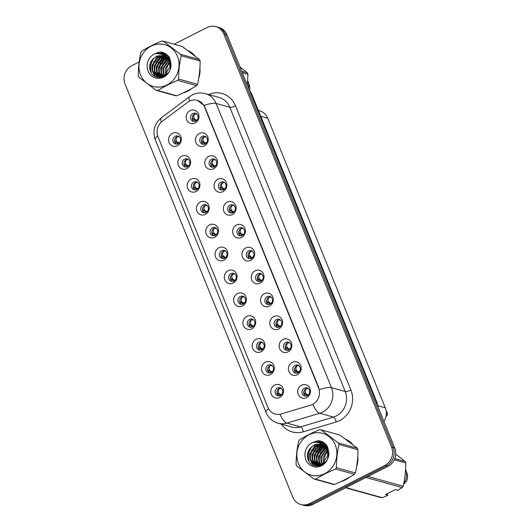 <?xml version="1.0" encoding="UTF-8"?>
<svg xmlns="http://www.w3.org/2000/svg" width="532" height="532" viewBox="0 0 532 532"><rect width="100%" height="100%" fill="white"/><g stroke="black" fill="none" stroke-linecap="round" stroke-linejoin="round"><path stroke-width="0.8" d="M186.772 168.617A6.916 6.351 105.5 0 1 178.373 165.405A6.916 6.351 105.5 0 1 181.738 156.228A6.916 6.351 105.5 0 1 190.13 159.44A6.916 6.351 105.5 0 1 186.772 168.617M184.498 159.194A4.15 3.81 -74.5 0 0 182.177 163.317A4.15 3.81 -74.5 0 0 184.897 166.908A4.15 3.81 -74.5 0 0 187.517 166.629A4.15 3.81 -74.5 0 0 189.838 162.499A4.15 3.81 -74.5 0 0 187.118 158.915A4.15 3.81 -74.5 0 0 184.498 159.194M196.062 191.507A6.916 6.351 105.5 0 1 187.67 188.288A6.916 6.351 105.5 0 1 191.028 179.111A6.916 6.351 105.5 0 1 199.42 182.33A6.916 6.351 105.5 0 1 196.062 191.507M193.794 182.077A4.15 3.81 -74.5 0 0 191.473 186.207A4.15 3.81 -74.5 0 0 194.193 189.798A4.15 3.81 -74.5 0 0 196.813 189.512A4.15 3.81 -74.5 0 0 199.134 185.389A4.15 3.81 -74.5 0 0 196.414 181.798A4.15 3.81 -74.5 0 0 193.794 182.077M205.359 214.389A6.916 6.351 105.5 0 1 196.96 211.177A6.916 6.351 105.5 0 1 200.325 202A6.916 6.351 105.5 0 1 208.717 205.212A6.916 6.351 105.5 0 1 205.359 214.389M203.084 204.966A4.15 3.81 -74.5 0 0 200.763 209.089A4.15 3.81 -74.5 0 0 203.483 212.68A4.15 3.81 -74.5 0 0 206.103 212.401A4.15 3.81 -74.5 0 0 208.424 208.271A4.15 3.81 -74.5 0 0 205.704 204.687A4.15 3.81 -74.5 0 0 203.084 204.966M214.649 237.279A6.916 6.351 105.5 0 1 206.256 234.06A6.916 6.351 105.5 0 1 209.615 224.883A6.916 6.351 105.5 0 1 218.007 228.102A6.916 6.351 105.5 0 1 214.649 237.279M212.381 227.849A4.15 3.81 -74.5 0 0 210.06 231.979A4.15 3.81 -74.5 0 0 212.78 235.57A4.15 3.81 -74.5 0 0 215.4 235.29A4.15 3.81 -74.5 0 0 217.721 231.161A4.15 3.81 -74.5 0 0 215.001 227.57A4.15 3.81 -74.5 0 0 212.381 227.849M223.939 260.161A6.916 6.351 105.5 0 1 215.546 256.949A6.916 6.351 105.5 0 1 218.911 247.772A6.916 6.351 105.5 0 1 227.304 250.984A6.916 6.351 105.5 0 1 223.939 260.161M221.671 250.738A4.15 3.81 -74.5 0 0 219.35 254.868A4.15 3.81 -74.5 0 0 222.07 258.452A4.15 3.81 -74.5 0 0 224.69 258.173A4.15 3.81 -74.5 0 0 227.011 254.043A4.15 3.81 -74.5 0 0 224.291 250.459A4.15 3.81 -74.5 0 0 221.671 250.738M233.235 283.051A6.916 6.351 105.5 0 1 224.843 279.832A6.916 6.351 105.5 0 1 228.201 270.655A6.916 6.351 105.5 0 1 236.594 273.874A6.916 6.351 105.5 0 1 233.235 283.051M230.968 273.621A4.15 3.81 -74.5 0 0 228.647 277.751A4.15 3.81 -74.5 0 0 231.367 281.342A4.15 3.81 -74.5 0 0 233.987 281.062A4.15 3.81 -74.5 0 0 236.308 276.933A4.15 3.81 -74.5 0 0 233.588 273.342A4.15 3.81 -74.5 0 0 230.968 273.621M242.525 305.94A6.916 6.351 105.5 0 1 234.133 302.721A6.916 6.351 105.5 0 1 237.498 293.544A6.916 6.351 105.5 0 1 245.89 296.756A6.916 6.351 105.5 0 1 242.525 305.94M240.258 296.51A4.15 3.81 -74.5 0 0 237.937 300.64A4.15 3.81 -74.5 0 0 240.657 304.224A4.15 3.81 -74.5 0 0 243.277 303.945A4.15 3.81 -74.5 0 0 245.598 299.822A4.15 3.81 -74.5 0 0 242.878 296.231A4.15 3.81 -74.5 0 0 240.258 296.51M251.822 328.823A6.916 6.351 105.5 0 1 243.43 325.611A6.916 6.351 105.5 0 1 246.788 316.427A6.916 6.351 105.5 0 1 255.18 319.646A6.916 6.351 105.5 0 1 251.822 328.823M249.555 319.4A4.15 3.81 -74.5 0 0 247.234 323.523A4.15 3.81 -74.5 0 0 249.954 327.113A4.15 3.81 -74.5 0 0 252.574 326.834A4.15 3.81 -74.5 0 0 254.895 322.705A4.15 3.81 -74.5 0 0 252.175 319.12A4.15 3.81 -74.5 0 0 249.555 319.4M261.112 351.712A6.916 6.351 105.5 0 1 252.72 348.493A6.916 6.351 105.5 0 1 256.085 339.316A6.916 6.351 105.5 0 1 264.477 342.535A6.916 6.351 105.5 0 1 261.112 351.712M258.845 342.282A4.15 3.81 -74.5 0 0 256.524 346.412A4.15 3.81 -74.5 0 0 259.244 349.996A4.15 3.81 -74.5 0 0 261.864 349.717A4.15 3.81 -74.5 0 0 264.185 345.594A4.15 3.81 -74.5 0 0 261.465 342.003A4.15 3.81 -74.5 0 0 258.845 342.282M270.409 374.594A6.916 6.351 105.5 0 1 262.017 371.383A6.916 6.351 105.5 0 1 265.375 362.206A6.916 6.351 105.5 0 1 273.767 365.418A6.916 6.351 105.5 0 1 270.409 374.594M268.141 365.171A4.15 3.81 -74.5 0 0 265.82 369.294A4.15 3.81 -74.5 0 0 268.54 372.885A4.15 3.81 -74.5 0 0 271.16 372.606A4.15 3.81 -74.5 0 0 273.481 368.477A4.15 3.81 -74.5 0 0 270.761 364.892A4.15 3.81 -74.5 0 0 268.141 365.171M279.699 397.484A6.916 6.351 105.5 0 1 271.307 394.265A6.916 6.351 105.5 0 1 274.672 385.088A6.916 6.351 105.5 0 1 283.064 388.307A6.916 6.351 105.5 0 1 279.699 397.484M277.431 388.054A4.15 3.81 -74.5 0 0 275.111 392.184A4.15 3.81 -74.5 0 0 277.83 395.775A4.15 3.81 -74.5 0 0 280.45 395.489A4.15 3.81 -74.5 0 0 282.771 391.366A4.15 3.81 -74.5 0 0 280.051 387.775A4.15 3.81 -74.5 0 0 277.431 388.054M177.475 145.735A6.916 6.351 105.5 0 1 169.083 142.516A6.916 6.351 105.5 0 1 172.441 133.339A6.916 6.351 105.5 0 1 180.84 136.558A6.916 6.351 105.5 0 1 177.475 145.735M175.208 136.305A4.15 3.81 -74.5 0 0 172.887 140.435A4.15 3.81 -74.5 0 0 175.607 144.019A4.15 3.81 -74.5 0 0 178.227 143.74A4.15 3.81 -74.5 0 0 180.548 139.617A4.15 3.81 -74.5 0 0 177.828 136.026A4.15 3.81 -74.5 0 0 175.208 136.305M204.381 145.888A6.916 6.351 105.5 0 1 195.982 142.669A6.916 6.351 105.5 0 1 199.347 133.492A6.916 6.351 105.5 0 1 207.739 136.711A6.916 6.351 105.5 0 1 204.381 145.888M202.107 136.458A4.15 3.81 -74.5 0 0 199.786 140.588A4.15 3.81 -74.5 0 0 202.506 144.179A4.15 3.81 -74.5 0 0 205.126 143.899A4.15 3.81 -74.5 0 0 207.447 139.77A4.15 3.81 -74.5 0 0 204.727 136.179A4.15 3.81 -74.5 0 0 202.107 136.458M213.671 168.777A6.916 6.351 105.5 0 1 205.279 165.558A6.916 6.351 105.5 0 1 208.637 156.381A6.916 6.351 105.5 0 1 217.029 159.593A6.916 6.351 105.5 0 1 213.671 168.777M211.404 159.347A4.15 3.81 -74.5 0 0 209.083 163.477A4.15 3.81 -74.5 0 0 211.803 167.061A4.15 3.81 -74.5 0 0 214.423 166.782A4.15 3.81 -74.5 0 0 216.743 162.659A4.15 3.81 -74.5 0 0 214.024 159.068A4.15 3.81 -74.5 0 0 211.404 159.347M222.961 191.66A6.916 6.351 105.5 0 1 214.569 188.448A6.916 6.351 105.5 0 1 217.934 179.264A6.916 6.351 105.5 0 1 226.326 182.483A6.916 6.351 105.5 0 1 222.961 191.66M220.694 182.237A4.15 3.81 -74.5 0 0 218.373 186.36A4.15 3.81 -74.5 0 0 221.093 189.951A4.15 3.81 -74.5 0 0 223.713 189.671A4.15 3.81 -74.5 0 0 226.034 185.542A4.15 3.81 -74.5 0 0 223.314 181.951A4.15 3.81 -74.5 0 0 220.694 182.237M232.258 214.549A6.916 6.351 105.5 0 1 223.866 211.33A6.916 6.351 105.5 0 1 227.224 202.153A6.916 6.351 105.5 0 1 235.616 205.372A6.916 6.351 105.5 0 1 232.258 214.549M229.99 205.119A4.15 3.81 -74.5 0 0 227.669 209.249A4.15 3.81 -74.5 0 0 230.389 212.833A4.15 3.81 -74.5 0 0 233.009 212.554A4.15 3.81 -74.5 0 0 235.33 208.431A4.15 3.81 -74.5 0 0 232.61 204.84A4.15 3.81 -74.5 0 0 229.99 205.119M241.548 237.432A6.916 6.351 105.5 0 1 233.156 234.22A6.916 6.351 105.5 0 1 236.521 225.043A6.916 6.351 105.5 0 1 244.913 228.255A6.916 6.351 105.5 0 1 241.548 237.432M239.28 228.009A4.15 3.81 -74.5 0 0 236.959 232.132A4.15 3.81 -74.5 0 0 239.679 235.723A4.15 3.81 -74.5 0 0 242.299 235.443A4.15 3.81 -74.5 0 0 244.62 231.314A4.15 3.81 -74.5 0 0 241.9 227.729A4.15 3.81 -74.5 0 0 239.28 228.009M250.845 260.321A6.916 6.351 105.5 0 1 242.452 257.102A6.916 6.351 105.5 0 1 245.811 247.925A6.916 6.351 105.5 0 1 254.203 251.144A6.916 6.351 105.5 0 1 250.845 260.321M248.577 250.891A4.15 3.81 -74.5 0 0 246.256 255.021A4.15 3.81 -74.5 0 0 248.976 258.605A4.15 3.81 -74.5 0 0 251.596 258.326A4.15 3.81 -74.5 0 0 253.917 254.203A4.15 3.81 -74.5 0 0 251.197 250.612A4.15 3.81 -74.5 0 0 248.577 250.891M260.135 283.204A6.916 6.351 105.5 0 1 251.742 279.992A6.916 6.351 105.5 0 1 255.107 270.815A6.916 6.351 105.5 0 1 263.5 274.027A6.916 6.351 105.5 0 1 260.135 283.204M257.867 273.781A4.15 3.81 -74.5 0 0 255.546 277.904A4.15 3.81 -74.5 0 0 258.266 281.495A4.15 3.81 -74.5 0 0 260.886 281.215A4.15 3.81 -74.5 0 0 263.207 277.086A4.15 3.81 -74.5 0 0 260.487 273.501A4.15 3.81 -74.5 0 0 257.867 273.781M269.431 306.093A6.916 6.351 105.5 0 1 261.039 302.874A6.916 6.351 105.5 0 1 264.397 293.697A6.916 6.351 105.5 0 1 272.79 296.916A6.916 6.351 105.5 0 1 269.431 306.093M267.164 296.663A4.15 3.81 -74.5 0 0 264.843 300.793A4.15 3.81 -74.5 0 0 267.563 304.384A4.15 3.81 -74.5 0 0 270.183 304.098A4.15 3.81 -74.5 0 0 272.504 299.975A4.15 3.81 -74.5 0 0 269.784 296.384A4.15 3.81 -74.5 0 0 267.164 296.663M278.721 328.976A6.916 6.351 105.5 0 1 270.329 325.764A6.916 6.351 105.5 0 1 273.694 316.587A6.916 6.351 105.5 0 1 282.086 319.798A6.916 6.351 105.5 0 1 278.721 328.976M276.454 319.552A4.15 3.81 -74.5 0 0 274.133 323.675A4.15 3.81 -74.5 0 0 276.853 327.266A4.15 3.81 -74.5 0 0 279.473 326.987A4.15 3.81 -74.5 0 0 281.794 322.858A4.15 3.81 -74.5 0 0 279.074 319.273A4.15 3.81 -74.5 0 0 276.454 319.552M288.018 351.865A6.916 6.351 105.5 0 1 279.626 348.646A6.916 6.351 105.5 0 1 282.984 339.469A6.916 6.351 105.5 0 1 291.376 342.688A6.916 6.351 105.5 0 1 288.018 351.865M285.75 342.435A4.15 3.81 -74.5 0 0 283.43 346.565A4.15 3.81 -74.5 0 0 286.15 350.156A4.15 3.81 -74.5 0 0 288.77 349.876A4.15 3.81 -74.5 0 0 291.09 345.747A4.15 3.81 -74.5 0 0 288.371 342.156A4.15 3.81 -74.5 0 0 285.75 342.435M297.308 374.754A6.916 6.351 105.5 0 1 288.916 371.536A6.916 6.351 105.5 0 1 292.281 362.358A6.916 6.351 105.5 0 1 300.673 365.57A6.916 6.351 105.5 0 1 297.308 374.754M295.041 365.324A4.15 3.81 -74.5 0 0 292.72 369.454A4.15 3.81 -74.5 0 0 295.44 373.038A4.15 3.81 -74.5 0 0 298.06 372.759A4.15 3.81 -74.5 0 0 300.38 368.636A4.15 3.81 -74.5 0 0 297.661 365.045A4.15 3.81 -74.5 0 0 295.041 365.324M306.605 397.637A6.916 6.351 105.5 0 1 298.213 394.425A6.916 6.351 105.5 0 1 301.571 385.241A6.916 6.351 105.5 0 1 309.963 388.46A6.916 6.351 105.5 0 1 306.605 397.637M304.337 388.214A4.15 3.81 -74.5 0 0 302.016 392.337A4.15 3.81 -74.5 0 0 304.736 395.928A4.15 3.81 -74.5 0 0 307.356 395.648A4.15 3.81 -74.5 0 0 309.677 391.519A4.15 3.81 -74.5 0 0 306.957 387.928A4.15 3.81 -74.5 0 0 304.337 388.214M195.084 122.998A6.916 6.351 105.5 0 1 186.692 119.786A6.916 6.351 105.5 0 1 190.05 110.609A6.916 6.351 105.5 0 1 198.449 113.821A6.916 6.351 105.5 0 1 195.084 122.998M192.817 113.575A4.15 3.81 -74.5 0 0 190.496 117.698A4.15 3.81 -74.5 0 0 193.216 121.289A4.15 3.81 -74.5 0 0 195.836 121.01A4.15 3.81 -74.5 0 0 198.157 116.88A4.15 3.81 -74.5 0 0 195.437 113.296A4.15 3.81 -74.5 0 0 192.817 113.575M185.808 167.035A4.15 3.81 105.5 0 1 183.939 163.311A4.15 3.81 105.5 0 1 186.26 159.68A4.15 3.81 105.5 0 1 187.969 159.274M195.104 189.924A4.15 3.81 105.5 0 1 193.229 186.193A4.15 3.81 105.5 0 1 195.55 182.569A4.15 3.81 105.5 0 1 197.259 182.157M204.394 212.807A4.15 3.81 105.5 0 1 202.526 209.083A4.15 3.81 105.5 0 1 204.847 205.452A4.15 3.81 105.5 0 1 206.556 205.046M213.691 235.696A4.15 3.81 105.5 0 1 211.816 231.972A4.15 3.81 105.5 0 1 214.137 228.341A4.15 3.81 105.5 0 1 215.846 227.929M222.981 258.579A4.15 3.81 105.5 0 1 221.113 254.855A4.15 3.81 105.5 0 1 223.427 251.224A4.15 3.81 105.5 0 1 225.136 250.818M232.278 281.468A4.15 3.81 105.5 0 1 230.403 277.744A4.15 3.81 105.5 0 1 232.723 274.113A4.15 3.81 105.5 0 1 234.432 273.707M241.568 304.357A4.15 3.81 105.5 0 1 239.699 300.627A4.15 3.81 105.5 0 1 242.013 296.996A4.15 3.81 105.5 0 1 243.723 296.59M250.865 327.24A4.15 3.81 105.5 0 1 248.989 323.516A4.15 3.81 105.5 0 1 251.31 319.885A4.15 3.81 105.5 0 1 253.019 319.479M260.155 350.129A4.15 3.81 105.5 0 1 258.286 346.399A4.15 3.81 105.5 0 1 260.6 342.774A4.15 3.81 105.5 0 1 262.309 342.362M269.451 373.012A4.15 3.81 105.5 0 1 267.576 369.288A4.15 3.81 105.5 0 1 269.897 365.657A4.15 3.81 105.5 0 1 271.606 365.251M278.741 395.901A4.15 3.81 105.5 0 1 276.873 392.17A4.15 3.81 105.5 0 1 279.187 388.546A4.15 3.81 105.5 0 1 280.896 388.134M176.518 144.152A4.15 3.81 105.5 0 1 174.649 140.421A4.15 3.81 105.5 0 1 176.963 136.797A4.15 3.81 105.5 0 1 178.672 136.385M203.417 144.305A4.15 3.81 105.5 0 1 201.548 140.581A4.15 3.81 105.5 0 1 203.869 136.95A4.15 3.81 105.5 0 1 205.578 136.538M212.714 167.188A4.15 3.81 105.5 0 1 210.838 163.464A4.15 3.81 105.5 0 1 213.159 159.833A4.15 3.81 105.5 0 1 214.868 159.427M222.004 190.077A4.15 3.81 105.5 0 1 220.135 186.353A4.15 3.81 105.5 0 1 222.456 182.722A4.15 3.81 105.5 0 1 224.165 182.316M231.3 212.966A4.15 3.81 105.5 0 1 229.425 209.236A4.15 3.81 105.5 0 1 231.746 205.605A4.15 3.81 105.5 0 1 233.455 205.199M240.59 235.849A4.15 3.81 105.5 0 1 238.722 232.125A4.15 3.81 105.5 0 1 241.036 228.494A4.15 3.81 105.5 0 1 242.745 228.088M249.887 258.738A4.15 3.81 105.5 0 1 248.012 255.008A4.15 3.81 105.5 0 1 250.333 251.383A4.15 3.81 105.5 0 1 252.042 250.971M259.177 281.621A4.15 3.81 105.5 0 1 257.308 277.897A4.15 3.81 105.5 0 1 259.623 274.266A4.15 3.81 105.5 0 1 261.332 273.86M268.474 304.51A4.15 3.81 105.5 0 1 266.599 300.78A4.15 3.81 105.5 0 1 268.919 297.155A4.15 3.81 105.5 0 1 270.628 296.743M277.764 327.393A4.15 3.81 105.5 0 1 275.895 323.669A4.15 3.81 105.5 0 1 278.209 320.038A4.15 3.81 105.5 0 1 279.918 319.632M287.061 350.282A4.15 3.81 105.5 0 1 285.185 346.558A4.15 3.81 105.5 0 1 287.506 342.927A4.15 3.81 105.5 0 1 289.215 342.515M296.351 373.165A4.15 3.81 105.5 0 1 294.482 369.441A4.15 3.81 105.5 0 1 296.796 365.81A4.15 3.81 105.5 0 1 298.505 365.404M305.647 396.054A4.15 3.81 105.5 0 1 303.772 392.33A4.15 3.81 105.5 0 1 306.093 388.699A4.15 3.81 105.5 0 1 307.802 388.293M194.127 121.416A4.15 3.81 105.5 0 1 192.258 117.692A4.15 3.81 105.5 0 1 194.572 114.061A4.15 3.81 105.5 0 1 196.281 113.655M187.623 102.284A12.449 11.431 105.5 0 1 189.392 101.18A12.449 11.431 105.5 0 1 197.252 100.342A12.449 11.431 105.5 0 1 204.501 106.965L318.568 387.881A12.449 11.431 105.5 0 1 310.608 405.165L281.109 413.976A12.449 11.431 105.5 0 1 275.157 414.056A12.449 11.431 105.5 0 1 267.909 407.426L157.984 136.711A12.449 11.431 105.5 0 1 162.267 121.289L187.623 102.284M258.419 110.51L259.669 110.855A13.832 12.702 105.5 0 1 267.722 118.224L385.308 407.798A13.832 12.702 105.5 0 1 383.904 421.337M166.656 54.344A22.357 20.535 -74.5 0 0 164.767 56.232M164.361 56.698A22.357 20.535 -74.5 0 0 163.603 57.649M163.224 58.168A22.357 20.535 -74.5 0 0 161.435 61.087M160.405 63.368A22.357 20.535 -74.5 0 0 158.875 69.566M158.729 71.92A22.357 20.535 -74.5 0 0 158.882 74.899M158.942 75.411A22.357 20.535 -74.5 0 0 159.081 76.295M159.121 76.528A22.357 20.535 -74.5 0 0 159.314 77.453M183.234 92.881A22.357 20.535 -74.5 0 0 187.537 91.271A22.357 20.535 -74.5 0 0 191.493 88.678M324.473 443.003A22.357 20.535 -74.5 0 0 322.585 444.885L325.511 443.894M322.179 445.357A22.357 20.535 -74.5 0 0 321.421 446.301M321.042 446.82A22.357 20.535 -74.5 0 0 319.253 449.746M318.222 452.02A22.357 20.535 -74.5 0 0 316.686 458.218M316.547 460.572A22.357 20.535 -74.5 0 0 316.7 463.552M316.759 464.07A22.357 20.535 -74.5 0 0 316.899 464.948M316.939 465.181A22.357 20.535 -74.5 0 0 317.132 466.105M341.052 481.533A22.357 20.535 -74.5 0 0 345.348 479.924A22.357 20.535 -74.5 0 0 349.311 477.33M197.419 100.349L204.009 105.422L204.833 107.025L318.901 387.941M139.171 61.945L131.783 65.689A13.832 12.702 -74.5 0 0 125.067 84.049L292.813 497.161A13.832 12.702 -74.5 0 0 300.866 504.522L304.025 505.4A13.832 12.702 -74.5 0 0 312.763 504.469L387.988 466.311L386.412 465.872A13.832 12.702 -74.5 0 0 393.135 447.512L225.382 34.4A13.832 12.702 -74.5 0 0 217.329 27.039A13.832 12.702 -74.5 0 1 225.382 34.4L393.135 447.512A13.832 12.702 -74.5 0 1 386.412 465.872L311.18 504.03L386.412 465.872L384.829 465.434A13.832 12.702 -74.5 0 0 391.552 447.073L223.806 33.962A13.832 12.702 -74.5 0 0 215.753 26.6A13.832 12.702 -74.5 0 0 207.015 27.531L174.157 44.203M302.449 504.961A13.832 12.702 -74.5 0 0 311.18 504.03A13.832 12.702 -74.5 0 1 302.449 504.961M198.768 78.084A22.357 20.535 -74.5 0 0 199.926 67.664M194.905 55.813A22.357 20.535 -74.5 0 0 188.175 50.706M356.58 466.737A22.357 20.535 -74.5 0 0 357.743 456.316M352.723 444.473A22.357 20.535 -74.5 0 0 345.993 439.366M158.243 52.269L155.012 53.912M300.866 504.522A13.832 12.702 -74.5 0 0 309.597 503.591L384.829 465.434M387.988 466.311A13.832 12.702 -74.5 0 0 394.711 447.951L226.965 34.839A13.832 12.702 -74.5 0 0 218.911 27.478L215.753 26.6M194.466 119.873L196.793 120.332M192.252 117.698L193.954 119.64L195.856 119.853L193.954 119.64M196.414 120.651L195.005 120.717M195.104 120.651L195.384 121.389M197.04 120.079L195.856 119.853M195.297 119.587L194.399 118.915L192.97 118.982M196.773 114.001L194.586 114.101L193.535 116.84L194.399 118.915M179.43 142.809L178.247 142.583M177.688 142.317L176.79 141.652L175.361 141.712L174.642 140.428M179.164 136.731L176.983 136.83L175.926 139.57L176.79 141.652M178.805 143.381L177.495 143.387L176.877 144.132M177.495 143.387L177.774 144.119M176.85 142.609L179.184 143.068M175.361 141.712L176.345 142.376M206.33 142.968L203.756 142.762L206.083 143.221M201.548 140.588L203.251 142.529L205.146 142.736M205.711 143.534L204.401 143.54L203.783 144.292M204.401 143.54L204.674 144.278M204.587 142.47L203.696 141.805L202.266 141.864M206.064 136.89L203.882 136.99L202.825 139.723L203.696 141.805M203.756 142.762L203.244 142.529M215.626 165.851L213.046 165.651L215.38 166.11M210.838 163.47L212.541 165.412L214.443 165.625M215.001 166.423L213.691 166.423L213.073 167.174M213.691 166.423L213.97 167.161M213.877 165.359L212.986 164.687L211.556 164.754M215.36 159.773L213.172 159.873L212.122 162.612L212.986 164.687M213.046 165.651L212.541 165.412M224.916 188.74L222.343 188.534L224.67 188.993M220.135 186.36L221.837 188.301L223.733 188.508M224.298 189.312L222.988 189.312L222.363 190.064M222.988 189.312L223.26 190.05M223.174 188.242L222.283 187.577L220.853 187.636M224.65 182.662L222.469 182.762L221.412 185.495L222.283 187.577M222.343 188.534L221.831 188.301M234.213 211.623L231.633 211.423L233.96 211.882M229.425 209.242L231.127 211.191L233.029 211.397M233.588 212.195L232.278 212.202L231.659 212.946M232.278 212.202L232.557 212.933M232.464 211.131L231.573 210.466L230.143 210.526M233.947 205.545L231.759 205.645L230.708 208.384L231.573 210.466M231.633 211.423L231.127 211.191M188.72 165.698L187.537 165.465M186.978 165.199L186.087 164.534L184.657 164.594L183.939 163.317M188.454 159.62L186.28 159.713L185.216 162.453L186.087 164.534M188.102 166.27L186.792 166.27L186.173 167.021M186.792 166.27L187.065 167.008M186.147 165.492L188.474 165.951M184.657 164.594L185.635 165.259M198.017 188.587L196.833 188.355M196.268 188.089L195.377 187.424L193.947 187.483L193.229 186.2M197.751 182.503L195.57 182.602L194.513 185.342L195.377 187.424M197.392 189.153L196.082 189.159L195.463 189.904M196.082 189.159L196.361 189.891M195.437 188.381L197.764 188.84M193.947 187.483L194.931 188.148M207.307 211.47L206.123 211.244M205.565 210.978L204.674 210.306L203.244 210.366L202.526 209.089M207.041 205.392L204.867 205.492L203.803 208.231L204.674 210.306M206.689 212.042L205.379 212.042L204.754 212.793M205.379 212.042L205.651 212.78M204.734 211.264L207.061 211.723M203.244 210.366L204.222 211.031M170.666 62.071A10.54 9.682 -74.5 0 0 170.041 62.616M169.635 63.015A10.54 9.682 -74.5 0 0 166.895 73.642M140.601 74.912A21.666 19.903 -74.5 0 0 166.902 84.987A21.666 19.903 -74.5 0 0 177.435 56.232A21.666 19.903 -74.5 0 0 151.135 46.158A21.666 19.903 -74.5 0 0 140.601 74.912M138.566 76.502A24.898 22.863 -74.5 0 0 138.879 77.226L156.248 90.38A24.898 22.863 -74.5 0 0 157.745 90.507L176.704 95.767C184.185 92.641 190.835 89.27 196.654 85.652A24.898 22.863 -74.5 0 0 197.552 84.309C199.261 76.821 200.118 69.067 200.132 61.04A24.898 22.863 -74.5 0 0 199.846 60.302A24.898 22.863 -74.5 0 0 199.54 59.577L182.17 46.424L163.211 41.157A24.898 22.863 -74.5 0 0 161.708 41.037C154.194 44.183 147.544 47.554 141.765 51.152A24.898 22.863 -74.5 0 0 140.86 52.495C139.145 60.05 138.287 67.803 138.28 75.763A24.898 22.863 -74.5 0 0 138.566 76.502M196.654 85.652L177.688 80.385C170.174 83.531 163.524 86.902 157.745 90.507M177.688 80.385A24.898 22.863 -74.5 0 0 178.592 79.049L197.552 84.309M200.132 61.04L181.173 55.774C179.464 63.261 178.606 71.022 178.592 79.049M181.173 55.774A24.898 22.863 -74.5 0 0 180.887 55.035A24.898 22.863 -74.5 0 0 180.581 54.311L199.54 59.577M156.248 90.38L175.208 95.647A24.898 22.863 -74.5 0 0 176.704 95.767M170.526 61.04L169.661 61.606M169.282 61.892L165.113 69.167L165.731 74.673M169.901 59.644L168.877 60.103M168.524 60.289L162.878 68.548L163.41 73.822L164.275 75.584M170.12 59.936L169.083 60.442M168.724 60.648L163.437 68.701L163.969 73.981L164.627 75.398M169.808 58.48L169.302 58.56M168.983 58.633L168.006 58.906M167.673 59.025L166.862 59.371L160.651 67.923L161.183 73.203L162.918 76.136M169.901 58.713L169.542 58.786M169.216 58.866L168.232 59.185M167.893 59.318L161.209 68.083L161.741 73.363L163.251 76.029M169.229 57.762L168.318 57.782M168.012 57.808L167.068 57.941M166.749 58.008L164.627 58.753L158.416 67.305L158.948 72.585L161.635 76.448M169.482 57.915L168.571 57.961M168.258 57.995L167.307 58.168M166.988 58.247L165.186 58.906L158.975 67.464L159.507 72.738L161.947 76.389M169.302 57.489L168.458 57.296M168.172 57.25L167.294 57.157M166.995 57.143L166.09 57.163M165.778 57.183L162.4 58.134L156.189 66.686L156.721 71.966L160.405 76.555M169.395 57.529L168.73 57.403M168.438 57.363L167.553 57.303M167.254 57.296L166.336 57.343M163.158 59.611L166.031 57.383L162.958 58.287L156.747 66.839L157.279 72.119L160.704 76.541M169.608 57.988L166.223 56.678M165.937 56.631L165.093 56.538M164.78 56.525L160.165 57.516L153.954 66.068L154.486 71.348L157.419 75.404L159.221 76.482M169.509 57.769L167.075 56.871M167.347 56.957L166.496 56.784M166.203 56.744L165.319 56.678M165.033 56.678L160.724 57.669L154.513 66.221L155.045 71.501L157.977 75.564L159.514 76.515M170.373 60.289L167.986 57.782L164.714 56.219M163.743 56.02L157.938 56.897L151.726 65.449L152.258 70.729L155.184 74.786L158.084 76.256L164.488 75.471L169.961 66.713L169.056 61.333L165.745 57.163L162.732 55.667L156.953 55.986L152.059 59.996C149.685 63.315 149.066 66.833 150.197 70.563C154.087 83.637 173.758 75.863 170.706 62.563L168.81 56.465L162.686 52.362L160.152 51.956L154.094 54.151A12.881 11.83 -74.5 0 0 148.069 71.128A12.881 11.83 -74.5 0 0 162.519 77.639A12.881 11.83 -74.5 0 0 170.706 62.563M170.134 59.411L168.538 57.941L164.84 56.252M165.12 56.332L164.754 56.252M164.009 56.133L158.496 57.05L152.285 65.602L152.81 70.882L155.743 74.946L158.363 76.322M169.954 69.645L170.513 66.866L169.615 61.486L166.31 57.323L165.133 56.572M162.938 55.727L156.262 56.432L152.219 59.757M161.881 76.641L162.373 77M162.194 76.601L162.606 76.927M160.664 76.708L161.455 77.1M160.963 76.708L161.748 77.133M159.494 76.595L161.868 77.147M159.78 76.641L160.597 76.947M158.084 76.256L165.046 75.624L166.336 74.793M154.094 54.151C158.489 52.941 162.373 53.938 165.745 57.163M163.211 41.157L180.581 54.311M168.438 58.141L167.726 58.593M167.467 58.779L166.443 59.584M164.667 61.426L161.509 68.734L161.502 72.631M162.007 74.906L162.513 76.256M162.632 76.515L162.799 76.861M168.717 56.352L167.068 57.044M166.203 57.523L164.208 58.966M162.433 60.808L159.274 68.116L159.268 72.013M159.773 74.281L160.724 76.541M167.813 55.355L164.913 56.385A22.131 20.322 -74.5 0 1 164.993 56.306A22.131 20.322 -74.5 0 1 166.829 54.483M164.315 56.705L161.974 58.347M160.205 60.183L157.046 67.498L157.04 71.394M157.545 73.662L158.509 75.943M158.795 76.448L159.474 77.453M166.862 54.51L163.543 55.381M162.825 55.7L162.42 55.9M162.08 56.086L159.746 57.729M157.971 59.564L154.812 66.879L154.805 70.776M155.311 73.044L156.275 75.325M156.421 75.591L157.585 77.273M165.878 53.799L161.908 54.53M159.853 55.468L157.512 57.11M155.743 58.946L152.578 66.254L152.578 70.157M153.083 72.425L155.204 76.462M164.86 53.213L159.793 53.872M153.515 58.314L150.35 65.636L151.188 72.751M163.809 52.741L156.468 53.685M162.825 52.402L160.152 51.956M168.265 58.001L167.573 58.434M167.321 58.606L165.386 60.229M162.965 63.454L161.103 70.131M161.475 73.908L162.3 76.315M162.413 76.561L162.593 76.921M168.604 56.219L167.015 56.858M160.731 62.836L158.869 69.512M159.241 73.29L160.358 76.295M160.75 76.994L160.963 77.333M167.693 55.242L164.787 56.239M163.809 56.758L160.923 58.992M158.503 62.217L156.641 68.894M157.013 72.671L158.13 75.677M158.31 76.016L158.509 76.355M158.516 76.375L159.254 77.453M166.742 54.41L163.357 55.261M162.519 55.634L161.987 55.907M161.582 56.133L158.696 58.374M156.268 61.592L154.406 68.276M154.779 72.053L155.896 75.059M156.082 75.398L157.326 77.213M165.751 53.719L161.675 54.437M159.347 55.514L156.461 57.755M154.041 60.974L152.179 67.657M152.551 71.434L154.832 76.269M164.727 53.147L159.467 53.812M151.879 60.229L150.071 65.562L150.403 71.148M163.676 52.688L155.869 53.752M328.483 450.724A10.54 9.682 -74.5 0 0 327.852 451.269M327.453 451.668A10.54 9.682 -74.5 0 0 324.713 462.301M298.419 463.572A21.666 19.903 -74.5 0 0 324.72 473.646A21.666 19.903 -74.5 0 0 335.246 444.885A21.666 19.903 -74.5 0 0 308.952 434.81A21.666 19.903 -74.5 0 0 298.419 463.572M296.384 465.154A24.898 22.863 -74.5 0 0 296.69 465.886L314.06 479.039A24.898 22.863 -74.5 0 0 315.562 479.159L334.522 484.426C342.003 481.294 348.653 477.922 354.465 474.305A24.898 22.863 -74.5 0 0 355.369 472.968C357.078 465.48 357.936 457.719 357.95 449.693A24.898 22.863 -74.5 0 0 357.664 448.961A24.898 22.863 -74.5 0 0 357.358 448.237L339.988 435.083L321.029 429.816A24.898 22.863 -74.5 0 0 319.526 429.69C312.011 432.835 305.361 436.207 299.583 439.811A24.898 22.863 -74.5 0 0 298.678 441.148C296.962 448.702 296.105 456.463 296.098 464.423A24.898 22.863 -74.5 0 0 296.384 465.154M354.465 474.305L335.506 469.044C327.991 472.183 321.341 475.561 315.562 479.159M335.506 469.044A24.898 22.863 -74.5 0 0 336.41 467.701L355.369 472.968M357.95 449.693L338.99 444.433C337.281 451.921 336.423 459.675 336.41 467.701M338.99 444.433A24.898 22.863 -74.5 0 0 338.704 443.695A24.898 22.863 -74.5 0 0 338.392 442.97L357.358 448.237M314.06 479.039L333.025 484.3A24.898 22.863 -74.5 0 0 334.522 484.426M328.344 449.693L327.479 450.258M327.1 450.544L322.931 457.819L323.549 463.332M327.719 448.303L326.695 448.755M326.342 448.942L320.696 457.201L321.228 462.481L322.093 464.237M327.938 448.589L326.901 449.094M326.542 449.307L321.255 457.354L321.787 462.634L322.445 464.05M327.626 447.133L327.12 447.219M326.801 447.286L325.823 447.565M325.484 447.685L324.68 448.03L318.469 456.582L319 461.862L320.736 464.795M327.712 447.365L327.36 447.439M327.034 447.518L326.043 447.838M325.71 447.971L319.027 456.735L319.559 462.015L321.069 464.682M327.04 446.421L326.136 446.434M325.83 446.461L324.886 446.601M324.567 446.667L322.445 447.405L316.234 455.964L316.766 461.237L319.446 465.101M327.3 446.567L326.382 446.614M325.391 447.086L326.083 446.654L325.125 446.82M324.799 446.9L323.004 447.565L316.793 456.117L317.325 461.397L319.765 465.041M325.983 445.902L325.112 445.816M324.813 445.803L323.902 445.816M323.596 445.843L320.217 446.787L314.006 455.339L314.538 460.619L318.222 465.207M326.256 446.022L325.371 445.956M325.072 445.949L324.154 445.996M323.842 446.029L320.776 446.947L314.558 455.498L315.09 460.779L318.023 464.835L318.522 465.194L317.591 462.94M327.426 446.647L324.041 445.331M323.755 445.284L322.904 445.198M322.598 445.178L317.983 446.168L311.772 454.72L312.304 460L315.237 464.064L317.039 465.141M327.32 446.421L324.892 445.53M325.165 445.61L324.314 445.437M324.021 445.404L323.137 445.337M322.851 445.331L318.542 446.321L312.331 454.88L312.863 460.153L315.795 464.217L317.331 465.168M328.191 448.942L325.797 446.441L322.525 444.872M321.561 444.672L315.755 445.55L309.538 454.102L310.07 459.382L313.002 463.445L315.902 464.908L322.306 464.13L327.772 455.365L326.867 449.986L323.562 445.816L320.543 444.32L314.771 444.639L309.877 448.649C307.503 451.967 306.884 455.492 308.008 459.222C311.898 472.29 331.569 464.516 328.523 451.222L326.628 445.118L320.503 441.021L317.97 440.609L311.912 442.81A12.881 11.83 -74.5 0 0 305.887 459.781A12.881 11.83 -74.5 0 0 320.337 466.291A12.881 11.83 -74.5 0 0 328.523 451.222M327.951 448.064L326.355 446.594L322.658 444.905M322.937 444.991L322.572 444.905M321.827 444.785L316.307 445.703L310.096 454.255L310.628 459.535L313.561 463.598L316.181 464.981M327.765 458.298L328.33 455.525L327.426 450.139L324.128 445.976L322.944 445.231M320.756 444.38L314.08 445.084L310.036 448.416M319.692 465.301L320.191 465.66M320.005 465.254L320.424 465.586M318.482 465.36L319.273 465.759M318.781 465.36L319.559 465.793M317.311 465.247L319.679 465.799M317.597 465.294L318.415 465.6M315.902 464.908L322.864 464.283L324.154 463.452M311.912 442.81C316.307 441.593 320.191 442.597 323.562 445.816M321.029 429.816L338.392 442.97M326.256 446.794L325.544 447.252M325.285 447.432L324.254 448.243M322.485 450.079L319.326 457.387L319.32 461.291M319.825 463.558L320.331 464.915M320.45 465.174L320.616 465.513M326.535 445.005L324.886 445.703M324.021 446.175L322.026 447.625M320.251 449.46L317.092 456.769L317.085 460.665M325.631 444.007L322.877 444.971M322.871 444.971L322.731 445.045A22.131 20.322 -74.5 0 1 322.811 444.958A22.131 20.322 -74.5 0 1 324.646 443.136M322.133 445.357L319.792 447M318.016 448.842L314.858 456.15L314.858 460.047M315.363 462.321L316.327 464.602M316.613 465.101L317.291 466.105M324.68 443.163L321.355 444.034M320.636 444.353L320.231 444.559M319.898 444.739L317.564 446.381M315.789 448.223L312.63 455.532L312.623 459.429M313.129 461.696L314.093 463.977M314.239 464.243L315.403 465.926M323.695 442.451L319.725 443.183M317.671 444.12L315.33 445.763M313.554 447.598L310.395 454.913L310.389 458.81M310.894 461.078L313.016 465.114M322.671 441.866L317.604 442.524M311.333 446.973L308.168 454.295L308.999 461.404M321.621 441.394L314.286 442.338M320.636 441.061L317.97 440.609M325.138 447.259L323.203 448.888M320.783 452.107L318.921 458.79M319.293 462.567L320.111 464.968M320.231 465.214L320.41 465.573M326.422 444.872L324.833 445.51M323.848 446.035L320.976 448.263M318.548 451.488L316.686 458.172M317.059 461.949L318.176 464.955M318.395 465.36L318.781 465.985M321.627 445.41L318.741 447.645M316.321 450.87L314.459 457.547M314.831 461.324L315.948 464.336M316.128 464.669L316.327 465.015M316.334 465.028L317.065 466.105M324.56 443.07L321.168 443.921M320.337 444.287L319.805 444.559M319.4 444.792L316.513 447.026M314.086 450.252L312.224 456.928M312.597 460.705L313.714 463.711M313.893 464.05L315.144 465.872M323.569 442.371L319.493 443.089M317.165 444.167L314.279 446.408M311.852 449.633L309.99 456.31M310.362 460.087L312.65 464.921M322.545 441.799L317.285 442.464M309.697 448.882L307.888 454.215L308.221 459.808M321.488 441.341L313.687 442.411M188.847 51.032A22.131 20.322 -74.5 0 0 188.348 50.833M184.491 92.282A22.131 20.322 -74.5 0 0 187.45 91.065A22.131 20.322 -74.5 0 0 190.25 89.356M199.001 76.608A22.131 20.322 -74.5 0 0 199.833 69.14M193.834 54.969A22.131 20.322 -74.5 0 0 189.266 51.511M247.387 85.133L247.925 74.314A24.898 22.863 -74.5 0 0 247.333 72.851L240.032 67.012M248.604 88.126A14.75 13.553 -74.5 0 0 247.879 80.984A14.75 13.553 -74.5 0 0 247.739 80.605M249.568 90.014A9.224 8.465 -74.5 0 0 249.235 84.834L247.879 80.984M247.925 74.314L242.366 72.771M241.774 71.308L247.333 72.851M164.661 56.685A22.131 20.322 -74.5 0 0 163.962 57.536M163.603 58.001A22.131 20.322 -74.5 0 0 161.947 60.581M161.05 62.377A22.131 20.322 -74.5 0 0 158.988 70.716M158.942 72.565A22.131 20.322 -74.5 0 0 159.128 75.185M159.194 75.65A22.131 20.322 -74.5 0 0 159.327 76.422M159.354 76.568A22.131 20.322 -74.5 0 0 159.54 77.453M346.658 439.685A22.131 20.322 -74.5 0 0 346.159 439.485M342.309 480.941A22.131 20.322 -74.5 0 0 345.268 479.718A22.131 20.322 -74.5 0 0 348.068 478.015M356.819 465.261A22.131 20.322 -74.5 0 0 357.644 457.793M351.645 443.628A22.131 20.322 -74.5 0 0 347.083 440.163M387.402 493.603L387.868 495.259L385.461 494.587L395.256 489.62L397.663 490.285L402.259 487.578A24.898 22.863 -74.5 0 0 403.163 486.241C404.872 478.753 405.73 470.993 405.743 462.966A24.898 22.863 -74.5 0 0 405.145 461.503L395.728 454.069M403.668 483.867A14.75 13.553 -74.5 0 0 405.697 469.643A14.75 13.553 -74.5 0 0 405.557 469.257M403.589 484.253L406.581 481.028A9.224 8.465 -74.5 0 0 407.053 473.493L405.697 469.643M405.743 462.966L394.272 459.781M394.771 458.624L405.145 461.503M367.964 476.466L403.163 486.241M402.259 487.578L365.943 477.49M345.993 487.611L382.315 497.699L387.868 495.259M382.315 497.699A24.898 22.863 -74.5 0 1 380.812 497.573L345.62 487.797M322.472 445.337A22.131 20.322 -74.5 0 0 321.78 446.188M321.421 446.661A22.131 20.322 -74.5 0 0 319.765 449.241M318.868 451.03A22.131 20.322 -74.5 0 0 316.806 459.369M316.759 461.217A22.131 20.322 -74.5 0 0 316.946 463.844M317.012 464.303A22.131 20.322 -74.5 0 0 317.139 465.074M317.172 465.227A22.131 20.322 -74.5 0 0 317.358 466.105M243.503 234.512L240.923 234.306L243.257 234.765M238.722 232.132L240.424 234.073L242.319 234.28M242.885 235.084L241.575 235.084L240.949 235.836M241.575 235.084L241.847 235.822M241.761 234.013L240.87 233.349L239.44 233.408M243.237 228.434L241.056 228.534L239.999 231.267L240.87 233.349M240.923 234.306L240.417 234.073M252.793 257.402L250.22 257.195L252.547 257.654M248.012 255.014L249.714 256.963L251.616 257.169M252.175 257.967L250.865 257.973L250.246 258.718M250.865 257.973L251.144 258.705M251.051 256.903L250.16 256.238L248.73 256.298M252.534 251.317L250.346 251.417L249.295 254.156L250.16 256.238M250.22 257.195L249.714 256.963M262.09 280.284L259.51 280.078L261.844 280.537M257.308 277.904L259.011 279.845L260.906 280.051M261.471 280.856L260.161 280.856L259.536 281.608M260.161 280.856L260.434 281.594M260.348 279.792L259.456 279.12L258.027 279.18M261.824 274.206L259.643 274.306L258.585 277.046L259.456 279.12M259.51 280.078L259.004 279.845M216.604 234.359L215.42 234.127M214.855 233.861L213.964 233.196L212.534 233.255L211.816 231.972M216.338 228.281L214.157 228.374L213.099 231.114L213.964 233.196M215.979 234.925L214.669 234.931L214.05 235.683M214.669 234.931L214.948 235.663M214.024 234.153L216.351 234.612M212.534 233.255L213.518 233.92M225.894 257.242L224.71 257.016M224.152 256.75L223.26 256.078L221.831 256.145L221.113 254.861M225.628 251.164L223.453 251.264L222.389 254.003L223.26 256.078M225.275 257.814L223.965 257.814L223.34 258.565M223.965 257.814L224.238 258.552M223.314 257.042L225.648 257.501M221.831 256.145L222.808 256.803M235.184 280.131L234.007 279.899M233.442 279.632L232.55 278.968L231.121 279.027L230.403 277.744M234.925 274.053L232.743 274.146L231.686 276.886L232.55 278.968M234.565 280.697L233.255 280.703L232.637 281.455M233.255 280.703L233.535 281.441M232.61 279.925L234.938 280.384M231.121 279.027L232.105 279.692M271.38 303.173L268.806 302.967L271.134 303.426M266.599 300.793L268.301 302.735L270.196 302.941M270.761 303.739L269.451 303.745L268.833 304.497M269.451 303.745L269.731 304.477M269.638 302.675L268.746 302.01L267.317 302.07M271.114 297.095L268.933 297.195L267.882 299.928L268.746 302.01M268.806 302.967L268.301 302.735M280.677 326.056L278.096 325.85L280.43 326.309M275.895 323.675L277.598 325.617L279.493 325.83M280.051 326.628L278.748 326.628L278.123 327.38M278.748 326.628L279.021 327.366M278.934 325.564L278.043 324.892L276.613 324.959M280.411 319.978L278.229 320.078L277.172 322.818L278.043 324.892M278.096 325.85L277.591 325.617M289.967 348.945L287.393 348.739L289.721 349.198M285.185 346.565L286.888 348.507L288.783 348.713M289.348 349.511L288.038 349.517L287.42 350.269M288.038 349.517L288.311 350.256M288.224 348.447L287.333 347.782L285.903 347.842M289.701 342.867L287.519 342.967L286.469 345.7L287.333 347.782M287.393 348.739L286.888 348.507M299.263 371.828L296.683 371.629L299.017 372.087M294.482 369.447L296.184 371.389L298.08 371.602M298.638 372.4L297.335 372.4L296.71 373.151M297.335 372.4L297.607 373.138M297.521 371.336L296.63 370.664L295.2 370.731M298.997 365.75L296.816 365.85L295.759 368.59L296.63 370.664M296.683 371.629L296.178 371.389M386.006 416.29A2.766 2.54 -74.5 0 0 387.269 412.792L386.325 412.533M308.553 394.717L305.98 394.511L308.307 394.97M303.772 392.337L305.474 394.279L307.37 394.485M386.99 412.712L386.318 412.34M307.935 395.289L306.625 395.289L306.006 396.041M306.625 395.289L306.898 396.027M306.811 394.219L305.92 393.554L304.49 393.613M308.287 388.639L306.106 388.739L305.055 391.472L305.92 393.554M305.98 394.511L305.474 394.279M387.19 412.579L387.183 412.579A2.766 2.54 -74.5 0 0 386.245 411.489L387.19 412.579M244.481 303.014L243.297 302.788M242.738 302.522L241.847 301.85L240.417 301.917L239.699 300.633M244.215 296.936L242.04 297.036L240.976 299.775L241.847 301.85M243.862 303.586L242.552 303.592L241.927 304.337M242.552 303.592L242.825 304.324M241.9 302.814L244.235 303.273M240.417 301.917L241.395 302.575M253.771 325.903L252.587 325.67M252.028 325.404L251.137 324.739L249.708 324.799L248.989 323.516M253.505 319.825L251.33 319.918L250.273 322.658L251.137 324.739M253.152 326.475L251.842 326.475L251.224 327.227M251.842 326.475L252.121 327.213M251.197 325.697L253.525 326.156M249.708 324.799L250.692 325.464M263.067 348.786L261.884 348.56M261.325 348.294L260.434 347.629L259.004 347.689L258.286 346.405M262.801 342.708L260.62 342.808L259.563 345.547L260.434 347.629M262.449 349.358L261.139 349.364L260.514 350.109M261.139 349.364L261.412 350.096M260.487 348.586L262.821 349.045M259.004 347.689L259.982 348.354M272.357 371.675L271.174 371.442M270.615 371.176L269.724 370.511L268.294 370.571L267.576 369.294M272.091 365.597L269.917 365.697L268.86 368.43L269.724 370.511M271.739 372.247L270.429 372.247L269.81 372.998M270.429 372.247L270.702 372.985M269.784 371.469L272.111 371.928M268.294 370.571L269.278 371.236M281.654 394.564L280.47 394.332M279.912 394.066L279.021 393.401L277.591 393.461L276.873 392.177M281.388 388.48L279.207 388.579L278.15 391.319L279.021 393.401M281.029 395.13L279.726 395.136L279.101 395.888M279.726 395.136L279.998 395.868M279.074 394.358L281.408 394.817M277.591 393.461L278.568 394.126M318.568 387.881L318.914 387.981M204.501 106.965L204.847 107.065M260.766 116.289L267.722 118.224M378.013 405.776L385.308 407.798M208.577 94.53A23.049 21.174 105.5 0 1 235.477 105.762L350.887 389.983A4.608 1.17 -22.1 0 1 345.208 391.486L229.797 107.265A18.44 16.938 -74.5 0 0 219.058 97.442L205.359 93.639A18.44 16.938 105.5 0 1 216.092 103.454A16.133 4.103 157.9 0 0 204.009 105.422M350.887 389.983A23.049 21.174 105.5 0 1 339.682 420.573A23.049 21.174 105.5 0 1 336.151 421.989L303.28 431.804A23.049 21.174 105.5 0 1 281.248 424.11M336.244 415.958A18.44 16.938 -74.5 0 0 345.208 391.486L331.502 387.675A18.44 16.938 105.5 0 1 322.538 412.154A18.44 16.938 105.5 0 1 319.719 413.278L286.848 423.1A18.44 16.938 105.5 0 1 278.03 423.213L291.729 427.023A18.44 16.938 -74.5 0 0 300.553 426.903L333.424 417.088A18.44 16.938 -74.5 0 0 336.244 415.958M205.359 93.639C200.823 92.448 196.468 92.887 192.285 94.949L189.578 96.631A16.133 4.103 53.1 0 0 189.665 101.047M319.419 389.643A16.133 4.103 -22.1 0 1 331.502 387.675L216.092 103.454L229.797 107.265A4.608 1.17 -22.1 0 0 235.477 105.762M268.507 408.689A16.133 4.103 157.9 0 0 266.053 412.513C268.374 417.919 272.364 421.49 278.03 423.213M266.053 412.513L155.258 139.657A16.133 4.103 -22.1 0 1 157.672 135.86M280.032 414.381A16.133 5.526 73.4 0 0 286.848 423.1L300.553 426.903A4.608 1.576 -106.6 0 1 303.28 431.804M155.258 139.657C152.352 131.005 154.373 123.73 161.322 117.818A16.133 4.103 53.1 0 0 161.342 122.054M312.863 404.48A16.133 5.526 73.4 0 0 319.719 413.278L333.424 417.088A4.608 1.576 -106.6 0 1 336.151 421.989M391.552 447.073L394.711 447.951M223.806 33.962L226.965 34.839M309.597 503.591L312.763 504.469M377.208 404.845A18.44 16.938 -74.5 0 0 376.363 402.212L250.891 93.206A18.44 16.938 -74.5 0 0 249.674 90.759M250.638 93.133L250.891 93.206A9.224 2.347 -22.1 0 1 251.596 93.712L377.068 402.717A9.224 2.347 -22.1 0 0 376.363 402.212L376.111 402.139M197.252 100.342L198.237 100.615M189.578 96.631L161.322 117.818M249.136 89.436L251.596 93.712M378.305 407.552L377.068 402.717M194.486 121.402L195.005 120.711M160.877 77.027L160.318 76.874M318.695 465.68L318.136 465.527M385.893 416.357C386.904 416.317 387.363 415.133 387.276 412.799"/></g></svg>
